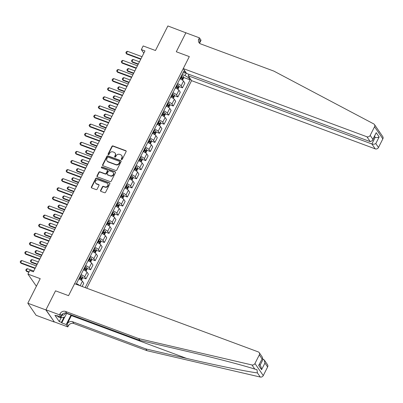 <?xml version="1.0" encoding="UTF-8"?>
<svg xmlns="http://www.w3.org/2000/svg" width="403" height="403" viewBox="0 0 403 403"><rect width="100%" height="100%" fill="white"/><g stroke="black" fill="none" stroke-linecap="round" stroke-linejoin="round"><path stroke-width="0.6" d="M121.53 159.558A0.579 0.509 -34.5 0 0 122.275 159.24L126.109 151.649A0.826 0.73 -34.5 0 0 125.761 150.672L112.986 145.926A0.826 0.73 -34.5 0 0 111.918 146.38L108.085 153.966A0.579 0.509 -34.5 0 0 109.077 154.339L109.571 153.357A2.645 2.332 -34.5 0 1 113.001 151.911L114.064 152.309A2.645 2.332 -34.5 0 1 115.087 153.095A2.645 2.332 -34.5 0 1 115.177 155.437L114.684 156.419A0.579 0.509 -34.5 0 0 114.926 157.105A0.579 0.509 -34.5 0 0 115.676 156.787L116.175 155.805A2.645 2.332 -34.5 0 1 119.6 154.364L120.663 154.757A2.645 2.332 -34.5 0 1 121.686 155.548A2.645 2.332 -34.5 0 1 121.782 157.89L121.283 158.873A0.579 0.509 -34.5 0 0 121.53 159.558M100.594 190.402A0.826 0.73 -34.5 0 0 100.941 191.38L104.528 192.71A0.826 0.73 -34.5 0 0 105.596 192.261L109.858 183.828A0.826 0.73 -34.5 0 0 109.505 182.851L96.73 178.111A0.826 0.73 -34.5 0 0 95.662 178.559L91.405 186.987A0.826 0.73 -34.5 0 0 91.753 187.964L96.08 189.576A0.826 0.73 -34.5 0 0 97.153 189.123L98.977 185.516A0.826 0.73 -34.5 0 0 98.624 184.539L96.478 183.743A2.211 1.95 -34.5 0 1 95.622 183.083A2.211 1.95 -34.5 0 1 95.884 180.63A2.211 1.95 -34.5 0 1 98.408 179.919L106.82 183.043A2.211 1.95 -34.5 0 1 107.677 183.703A2.211 1.95 -34.5 0 1 107.415 186.156A2.211 1.95 -34.5 0 1 104.891 186.866L103.485 186.342A0.826 0.73 -34.5 0 0 102.417 186.796L100.594 190.402L100.821 190.73A0.826 0.73 -34.5 0 0 100.76 191.279M186.105 32.895L167.87 25.953L155.462 50.511L143.171 45.947L141.332 49.584L144.949 50.929L33.378 271.798L29.762 270.453L27.923 274.095L36.391 286.236M45.887 309.932L54.274 321.871L45.957 309.786L55.533 290.83L45.887 309.932L27.812 303.222L40.214 278.659L27.923 274.095M185.944 32.663L176.292 51.765L189.309 56.601L68.55 295.661L55.533 290.83L68.55 295.661L74.595 283.692L258.247 351.895A2.524 2.227 -34.5 0 1 259.225 352.645A2.524 2.227 -34.5 0 1 259.31 354.882L254.958 363.506L263.27 375.591A2.524 2.227 145.5 0 1 260.273 377.047L147.04 350.706L73.835 323.518A4.206 3.713 -34.5 0 0 68.379 325.815L67.83 326.909L54.274 321.871M115.747 170.494A0.826 0.73 -34.5 0 0 116.82 170.046L121.076 161.613A0.826 0.73 -34.5 0 0 120.729 160.636L107.954 155.89A0.826 0.73 -34.5 0 0 106.886 156.344L102.624 164.772A0.826 0.73 -34.5 0 0 102.977 165.749L115.747 170.494M115.465 172.721L111.208 181.154A0.826 0.73 -34.5 0 1 110.14 181.602L97.365 176.857A0.826 0.73 -34.5 0 1 97.017 175.879L98.836 172.272A0.826 0.73 -34.5 0 1 99.909 171.824L105.087 173.748A0.826 0.73 -34.5 0 0 106.16 173.295L107.369 170.902A0.826 0.73 -34.5 0 0 107.017 169.925L101.627 167.92A0.579 0.509 -34.5 0 1 102.13 166.923L115.117 171.743A0.826 0.73 -34.5 0 1 115.465 172.721M54.198 322.017L36.124 315.307L27.812 303.222M86.736 288.2L191.576 80.655L375.223 148.858L371.863 143.977L375.208 137.352L374.573 136.426M182.902 72.943L185.304 72.862L183.944 70.888L76.157 284.271M185.304 72.862L185.687 72.102M189.148 77.129L188.76 77.895L184.972 75.512L182.136 74.459M183.531 77.421L190.12 79.87L188.76 77.895M190.12 79.87L85.179 287.621M141.332 49.584L143.806 53.186M184.972 75.512L186.267 72.943M178.937 86.519L182.488 87.839L184.881 83.109L183.521 81.134A3.365 0.836 -153.2 0 0 179.929 78.827M174.343 95.617L177.894 96.937L180.282 92.206L178.927 90.227A3.365 0.836 -153.2 0 0 175.335 87.925M169.749 104.715L173.3 106.029L175.688 101.299L174.328 99.324A3.365 0.836 -153.2 0 0 170.741 97.022M165.154 113.807L168.706 115.127L171.094 110.397L169.734 108.422A3.365 0.836 -153.2 0 0 166.147 106.12M160.56 122.905L164.112 124.225L166.499 119.495L165.139 117.52A3.365 0.836 -153.2 0 0 161.553 115.218M155.961 132.003L159.512 133.322L161.905 128.592L160.545 126.618A3.365 0.836 -153.2 0 0 156.953 124.31M151.367 141.1L154.918 142.42L157.311 137.69L155.951 135.71A3.365 0.836 -153.2 0 0 152.359 133.408M146.773 150.198L150.324 151.518L152.712 146.783L151.352 144.808A3.365 0.836 -153.2 0 0 147.765 142.506M142.178 159.296L145.73 160.611L148.118 155.88L146.757 153.906A3.365 0.836 -153.2 0 0 143.171 151.604M137.584 168.389L141.136 169.708L143.523 164.978L142.163 163.003A3.365 0.836 -153.2 0 0 138.577 160.701M132.99 177.486L136.536 178.806L138.929 174.076L137.569 172.101A3.365 0.836 -153.2 0 0 133.982 169.794M128.391 186.584L131.942 187.904L134.335 183.174L132.975 181.194A3.365 0.836 -153.2 0 0 129.383 178.892M123.797 195.682L127.348 197.002L129.736 192.271L128.381 190.292A3.365 0.836 -153.2 0 0 124.789 187.989M119.202 204.779L122.754 206.094L125.142 201.364L123.781 199.389A3.365 0.836 -153.2 0 0 120.195 197.087M114.608 213.872L118.16 215.192L120.547 210.462L119.187 208.487A3.365 0.836 -153.2 0 0 115.601 206.185M110.014 222.97L113.565 224.29L115.953 219.559L114.593 217.585A3.365 0.836 -153.2 0 0 111.006 215.278M105.415 232.068L108.966 233.387L111.359 228.657L109.999 226.677A3.365 0.836 -153.2 0 0 106.412 224.375M100.821 241.165L104.372 242.485L106.765 237.755L105.405 235.775A3.365 0.836 -153.2 0 0 101.813 233.473M96.226 250.263L99.778 251.578L102.166 246.848L100.81 244.873A3.365 0.836 -153.2 0 0 97.219 242.571M91.632 259.356L95.184 260.676L97.571 255.945L96.211 253.971A3.365 0.836 -153.2 0 0 92.625 251.668M87.038 268.453L90.589 269.773L92.977 265.043L91.617 263.068A3.365 0.836 -153.2 0 0 88.03 260.766M82.444 277.551L85.995 278.871L88.383 274.141L87.023 272.166A3.365 0.836 -153.2 0 0 83.436 269.859M82.141 286.493L83.789 283.238L82.429 281.259A3.365 0.836 -153.2 0 0 78.837 278.957M182.488 87.839L181.128 85.864A3.365 0.836 -153.2 0 0 177.542 83.557M177.894 96.937L176.534 94.957A3.365 0.836 -153.2 0 0 172.947 92.655M173.3 106.029L171.94 104.055A3.365 0.836 -153.2 0 0 168.353 101.752M168.706 115.127L167.346 113.152A3.365 0.836 -153.2 0 0 163.759 110.85M164.112 124.225L162.752 122.25A3.365 0.836 -153.2 0 0 159.16 119.948M159.512 133.322L158.157 131.348A3.365 0.836 -153.2 0 0 154.566 129.041M154.918 142.42L153.558 140.44A3.365 0.836 -153.2 0 0 149.971 138.138M150.324 151.518L148.964 149.538A3.365 0.836 -153.2 0 0 145.377 147.236M145.73 160.611L144.37 158.636A3.365 0.836 -153.2 0 0 140.783 156.334M141.136 169.708L139.776 167.734A3.365 0.836 -153.2 0 0 136.184 165.431M136.536 178.806L135.181 176.831A3.365 0.836 -153.2 0 0 131.59 174.524M131.942 187.904L130.582 185.924A3.365 0.836 -153.2 0 0 126.995 183.622M127.348 197.002L125.988 195.022A3.365 0.836 -153.2 0 0 122.401 192.72M122.754 206.094L121.394 204.12A3.365 0.836 -153.2 0 0 117.807 201.817M118.16 215.192L116.799 213.217A3.365 0.836 -153.2 0 0 113.213 210.915M113.565 224.29L112.205 222.315A3.365 0.836 -153.2 0 0 108.614 220.013M108.966 233.387L107.611 231.408A3.365 0.836 -153.2 0 0 104.019 229.106M104.372 242.485L103.012 240.505A3.365 0.836 -153.2 0 0 99.425 238.203M99.778 251.578L98.418 249.603A3.365 0.836 -153.2 0 0 94.831 247.301M95.184 260.676L93.823 258.701A3.365 0.836 -153.2 0 0 90.237 256.399M90.589 269.773L89.229 267.799A3.365 0.836 -153.2 0 0 85.638 265.496M85.995 278.871L84.635 276.896A3.365 0.836 -153.2 0 0 81.043 274.589M79.663 285.571A3.365 0.836 -153.2 0 0 76.449 283.687M121.454 159.523A0.579 0.509 -34.5 0 1 121.51 159.195L122.003 158.213A2.645 2.332 -34.5 0 0 121.913 155.875L121.686 155.548M115.087 153.095L115.313 153.422A2.645 2.332 -34.5 0 1 115.404 155.765L114.91 156.747A0.579 0.509 -34.5 0 0 114.855 157.069M126.169 151.1A0.826 0.73 -34.5 0 0 125.988 150.999L113.213 146.254A0.826 0.73 -34.5 0 0 112.14 146.707L108.306 154.294A0.579 0.509 -34.5 0 0 108.256 154.616M121.137 161.064A0.826 0.73 -34.5 0 0 120.955 160.963L108.18 156.218A0.826 0.73 -34.5 0 0 107.107 156.671L102.851 165.099A0.826 0.73 -34.5 0 0 102.795 165.648M119.686 162.031A0.579 0.509 -34.5 0 0 119.444 161.346L108.231 157.185A0.579 0.509 -34.5 0 0 107.48 157.497L106.956 158.535A2.645 2.332 -34.5 0 0 107.052 160.878A2.645 2.332 -34.5 0 0 108.075 161.663L115.737 164.51A2.645 2.332 -34.5 0 0 119.162 163.069L119.686 162.031L119.913 162.359A0.579 0.509 -34.5 0 0 119.893 161.845L119.666 161.517M107.052 160.878L107.274 161.2A2.645 2.332 -34.5 0 0 108.296 161.991L108.075 161.663M119.913 162.359L119.389 163.396A2.645 2.332 -34.5 0 1 115.963 164.837L108.296 161.991M107.339 170.172L107.566 170.499A0.826 0.73 -34.5 0 1 107.591 171.23L106.382 173.622A0.826 0.73 -34.5 0 1 105.314 174.071L100.13 172.146A0.826 0.73 -34.5 0 0 99.062 172.6L97.239 176.207A0.826 0.73 -34.5 0 0 97.183 176.756M115.525 172.172A0.826 0.73 -34.5 0 0 115.344 172.071L102.357 167.25A0.579 0.509 -34.5 0 0 101.551 167.885M110.462 175.743A2.211 1.95 -34.5 0 0 112.991 175.033A2.211 1.95 -34.5 0 0 113.248 172.58A2.211 1.95 -34.5 0 0 112.397 171.92L109.43 170.822A0.826 0.73 -34.5 0 0 108.362 171.27L107.153 173.663A0.826 0.73 -34.5 0 0 107.5 174.64L110.689 176.071A2.211 1.95 -34.5 0 0 113.218 175.36A2.211 1.95 -34.5 0 0 113.475 172.907L113.248 172.58M107.183 174.398L107.405 174.721A0.826 0.73 -34.5 0 0 107.727 174.967L107.5 174.64M110.689 176.071L107.727 174.967M107.677 183.703L107.898 184.025A2.211 1.95 -34.5 0 1 107.641 186.483A2.211 1.95 -34.5 0 1 105.112 187.188L103.712 186.67A0.826 0.73 -34.5 0 0 102.639 187.123L100.821 190.73M95.622 183.083L95.849 183.41A2.211 1.95 -34.5 0 0 96.705 184.065L96.478 183.743M99.032 184.967A0.826 0.73 -34.5 0 0 98.851 184.866L96.705 184.065M109.913 183.279A0.826 0.73 -34.5 0 0 109.732 183.179L96.957 178.433A0.826 0.73 -34.5 0 0 95.889 178.887L91.627 187.314A0.826 0.73 -34.5 0 0 91.572 187.863M182.514 80.212L183.577 78.117L183.491 76.731A2.232 0.554 -153.2 0 0 182.141 75.704L181.647 75.432M180.509 77.688L181.002 77.96A2.232 0.554 26.8 0 1 182.096 78.711L182.539 77.839A2.232 0.554 -153.2 0 0 181.441 77.089L180.947 76.812M180.826 77.059L181.174 77.25A1.138 0.282 26.8 0 1 181.496 77.452L181.607 78.111M139.443 61.825L133.05 59.448L131.952 61.634L138.34 64.006M132.355 62.218L131.454 60.984L132.355 62.218L138.153 64.374M131.454 60.984L132.008 59.891L133.05 59.448M140.929 58.888L126.33 53.468L126.738 54.052L125.837 52.818L126.391 51.725L127.434 51.282L142.032 56.702M140.743 59.256L126.738 54.052M127.434 51.282L126.33 53.468L125.837 52.818M374.447 124.537A2.524 2.227 -34.5 0 0 373.727 123.902L273.859 71.104L200.654 43.917A4.206 3.713 145.5 0 1 199.022 42.663A4.206 3.713 145.5 0 1 198.875 38.935L199.43 37.847L185.869 32.809L176.292 51.765L189.309 56.601L183.259 68.57L366.911 136.773A2.524 2.227 -34.5 0 0 370.181 135.398L374.538 126.774A2.524 2.227 -34.5 0 0 374.447 124.537L379.712 132.194L379.178 131.852M188.952 74.318L188.216 75.774L371.863 143.977C373.284 144.385 374.599 144.254 375.808 143.579L378.493 147.483L382.85 138.859L374.538 126.774M188.216 75.774L191.576 80.655M199.43 37.847L201.057 40.214L199.686 42.92M183.259 68.57L186.619 73.457L370.271 141.655L366.911 136.773M379.712 132.194L382.759 136.622A2.524 2.227 145.5 0 1 382.85 138.859M378.493 147.483A2.524 2.227 145.5 0 1 375.223 148.858M199.792 43.453A4.206 3.713 145.5 0 1 200.105 40.723L198.875 38.935M374.276 137.005L375.208 137.352C376.629 137.761 377.943 137.63 379.158 136.955L375.808 143.579M370.181 135.398L372.866 139.297L372.498 140.536L370.271 141.655M372.866 139.297L376.211 132.678L372.498 140.536M147.04 350.706L145.81 348.917L72.605 321.73A4.206 3.713 -34.5 0 0 67.15 324.027L71.396 315.62A10.962 4.388 110.4 0 0 71.674 315.05M145.81 348.917L186.614 358.413C215.338 365.138 246.309 371.485 257.436 372.926L256.968 369.677L254.797 369.088C241.79 364.916 209.414 356.524 180.761 349.905L139.957 340.409L66.752 313.222A4.206 3.713 -34.5 0 0 61.296 315.519L60.067 313.73L59.518 314.824L45.957 309.786M139.957 340.409L138.728 338.621L65.523 311.433A4.206 3.713 -34.5 0 0 60.067 313.73M267.622 366.967L264.937 363.063L264.277 359.995L267.537 364.73A2.524 2.227 145.5 0 1 267.622 366.967L263.27 375.591M254.797 369.088L251.961 364.962L138.728 338.621M64.732 316.995L61.755 322.889L61.392 322.365L64.032 317.146M57.221 315.735L57.06 316.063L54.889 315.257L59.226 321.559L61.392 322.365M57.06 316.063L56.697 315.539L61.145 317.191L59.518 314.824M67.83 326.909L66.198 324.541L70.999 315.04A9.471 3.788 110.4 0 0 71.099 314.839M61.755 322.889L66.198 324.541M262.267 358.751L264.277 359.995M62.878 313.756L61.145 317.191M251.961 364.962A2.524 2.227 -34.5 0 0 254.958 363.506M59.226 321.559L61.14 317.765M264.937 363.063L261.592 369.687L260.932 366.619L259.411 364.403M261.592 369.687L258.65 365.41L262.534 358.217L262.479 357.38L259.225 352.645M258.65 365.41L262.534 358.217M177.919 89.31L178.977 87.209L178.897 85.829A2.232 0.554 -153.2 0 0 177.547 84.801L177.053 84.529M175.915 86.786L176.408 87.058A2.232 0.554 26.8 0 1 177.501 87.809L177.94 86.932A2.232 0.554 -153.2 0 0 176.846 86.187L176.353 85.91M176.232 86.156L176.574 86.348A1.138 0.282 26.8 0 1 176.902 86.549L177.013 87.209M134.849 70.918L128.456 68.545L127.353 70.727L133.746 73.104M127.761 71.316L126.859 70.077L127.761 71.316L133.559 73.472M126.859 70.077L127.408 68.989L128.456 68.545M173.325 98.408L174.383 96.307L174.303 94.927A2.232 0.554 -153.2 0 0 172.952 93.899L172.459 93.627M171.32 95.879L171.809 96.156A2.232 0.554 26.8 0 1 172.907 96.906L173.345 96.03A2.232 0.554 -153.2 0 0 172.252 95.279L171.759 95.007M171.638 95.254L171.98 95.446A1.138 0.282 26.8 0 1 172.308 95.647L172.419 96.307M130.255 80.016L123.862 77.643L122.759 79.824L129.151 82.202M123.162 80.414L122.265 79.174L123.162 80.414L128.965 82.57M122.265 79.174L122.814 78.086L123.862 77.643M168.731 107.5L169.789 105.405L169.708 104.024A2.232 0.554 -153.2 0 0 168.358 102.997L167.865 102.72M166.721 104.976L167.215 105.248A2.232 0.554 26.8 0 1 168.308 105.999L168.751 105.128A2.232 0.554 -153.2 0 0 167.658 104.377L167.164 104.105M167.038 104.347L167.386 104.543A1.138 0.282 26.8 0 1 167.708 104.74L167.824 105.405M125.66 89.113L119.268 86.741L118.165 88.922L124.557 91.295M118.568 89.511L117.671 88.272L118.568 89.511L124.371 91.662M117.671 88.272L118.22 87.179L119.268 86.741M136.335 67.986L121.736 62.566L122.144 63.15L121.243 61.916L121.792 60.823L122.839 60.379L137.433 65.8M136.149 68.354L122.144 63.15M122.839 60.379L121.736 62.566L121.243 61.916M131.736 77.079L117.142 71.658L117.545 72.248L116.648 71.009L117.197 69.921L118.245 69.477L132.839 74.898M131.549 77.452L117.545 72.248M118.245 69.477L117.142 71.658L116.648 71.009M127.141 86.177L112.548 80.756L112.951 81.346L112.054 80.106L112.603 79.013L113.651 78.575L128.245 83.995M126.955 86.544L112.951 81.346M113.651 78.575L112.548 80.756L112.054 80.106M164.137 116.598L165.195 114.502L165.114 113.122A2.232 0.554 -153.2 0 0 163.759 112.089L163.265 111.817M162.127 114.074L162.621 114.346A2.232 0.554 26.8 0 1 163.714 115.097L164.157 114.225A2.232 0.554 -153.2 0 0 163.064 113.475L162.57 113.203M162.444 113.445L162.792 113.636A1.138 0.282 26.8 0 1 163.114 113.837L163.225 114.497M121.066 98.211L114.674 95.838L113.57 98.02L119.963 100.392M113.973 98.609L113.072 97.37L113.973 98.609L119.777 100.76M113.072 97.37L113.626 96.277L114.674 95.838M122.547 95.274L107.954 89.854L108.357 90.443L107.455 89.204L108.009 88.111L109.057 87.673L123.65 93.093M122.361 95.642L108.357 90.443M109.057 87.673L107.954 89.854L107.455 89.204M62.379 314.748A5.471 2.191 110.4 0 0 64.818 314.189A5.471 2.191 110.4 0 0 65.709 312.995M65.523 311.433L66.752 313.222L64.863 316.965L60.777 317.841L57.886 316.768L57.871 315.972M60.777 317.841L60.762 317.05M159.538 125.696L160.601 123.6L160.515 122.215A2.232 0.554 -153.2 0 0 159.165 121.187L158.671 120.915M157.533 123.172L158.026 123.444A2.232 0.554 26.8 0 1 159.12 124.195L159.563 123.323A2.232 0.554 -153.2 0 0 158.47 122.572L157.976 122.295M157.85 122.542L158.198 122.734A1.138 0.282 26.8 0 1 158.52 122.935L158.631 123.595M116.467 107.309L110.079 104.931L108.976 107.117L115.364 109.49M109.379 107.702L108.478 106.468L109.379 107.702L115.182 109.858M108.478 106.468L109.032 105.374L110.079 104.931M117.953 104.372L103.359 98.952L103.762 99.541L102.861 98.302L103.415 97.209L104.463 96.765L119.056 102.186M117.767 104.74L103.762 99.541M104.463 96.765L103.359 98.952L102.861 98.302M154.943 134.793L156.006 132.693L155.921 131.313A2.232 0.554 -153.2 0 0 154.571 130.285L154.077 130.013M152.939 132.27L153.432 132.542A2.232 0.554 26.8 0 1 154.525 133.292L154.964 132.416A2.232 0.554 -153.2 0 0 153.87 131.67L153.377 131.393M153.256 131.64L153.598 131.831A1.138 0.282 26.8 0 1 153.926 132.033L154.037 132.693M111.873 116.402L105.48 114.029L104.377 116.215L110.77 118.588M104.785 116.799L103.883 115.565L104.785 116.799L110.583 118.956M103.883 115.565L104.432 114.472L105.48 114.029M113.359 113.47L98.76 108.049L99.168 108.634L98.267 107.4L98.816 106.306L99.863 105.863L114.462 111.283M113.172 113.837L99.168 108.634M99.863 105.863L98.76 108.049L98.267 107.4M150.349 143.891L151.407 141.791L151.327 140.41A2.232 0.554 -153.2 0 0 149.976 139.383L149.483 139.111M148.344 141.362L148.838 141.639A2.232 0.554 26.8 0 1 149.931 142.39L150.369 141.513A2.232 0.554 -153.2 0 0 149.276 140.763L148.783 140.491M148.662 140.738L149.004 140.929A1.138 0.282 26.8 0 1 149.332 141.131L149.442 141.791M107.279 125.499L100.886 123.127L99.783 125.308L106.175 127.686M100.191 125.897L99.289 124.658L100.191 125.897L105.989 128.053M99.289 124.658L99.838 123.57L100.886 123.127M108.76 122.562L94.166 117.142L94.574 117.731L93.672 116.492L94.221 115.404L95.269 114.961L109.863 120.381M108.578 122.935L94.574 117.731M95.269 114.961L94.166 117.142L93.672 116.492M145.755 152.984L146.813 150.888L146.732 149.508A2.232 0.554 -153.2 0 0 145.382 148.48L144.889 148.203M143.745 150.46L144.239 150.732A2.232 0.554 26.8 0 1 145.337 151.483L145.775 150.611A2.232 0.554 -153.2 0 0 144.682 149.861L144.188 149.589M144.062 149.835L144.41 150.027A1.138 0.282 26.8 0 1 144.737 150.223L144.848 150.888M102.684 134.597L96.292 132.224L95.189 134.406L101.581 136.778M95.592 134.995L94.695 133.756L95.592 134.995L101.395 137.151M94.695 133.756L95.244 132.663L96.292 132.224M104.165 131.66L89.572 126.24L89.975 126.829L89.078 125.59L89.627 124.502L90.675 124.059L105.269 129.479M103.979 132.028L89.975 126.829M90.675 124.059L89.572 126.24L89.078 125.59M141.161 162.082L142.219 159.986L142.138 158.606A2.232 0.554 -153.2 0 0 140.783 157.573L140.294 157.301M139.151 159.558L139.645 159.83A2.232 0.554 26.8 0 1 140.738 160.58L141.181 159.709A2.232 0.554 -153.2 0 0 140.088 158.958L139.594 158.686M139.468 158.928L139.816 159.12A1.138 0.282 26.8 0 1 140.138 159.321L140.254 159.981M98.09 143.695L91.698 141.322L90.594 143.503L96.987 145.876M90.997 144.093L90.101 142.853L90.997 144.093L96.801 146.244M90.101 142.853L90.65 141.76L91.698 141.322M99.571 140.758L84.978 135.337L85.381 135.927L84.479 134.688L85.033 133.595L86.081 133.156L100.674 138.577M99.385 141.126L85.381 135.927M86.081 133.156L84.978 135.337L84.479 134.688M136.562 171.179L137.625 169.084L137.544 167.698A2.232 0.554 -153.2 0 0 136.189 166.671L135.695 166.399M134.557 168.656L135.05 168.928A2.232 0.554 26.8 0 1 136.143 169.678L136.587 168.807A2.232 0.554 -153.2 0 0 135.494 168.056L135 167.779M134.874 168.026L135.222 168.217A1.138 0.282 26.8 0 1 135.544 168.419L135.655 169.079M93.496 152.792L87.103 150.415L86 152.601L92.393 154.974M86.403 153.185L85.501 151.951L86.403 153.185L92.206 155.341M85.501 151.951L86.056 150.858L87.103 150.415M94.977 149.856L80.383 144.435L80.786 145.025L79.885 143.785L80.439 142.692L81.487 142.249L96.08 147.669M94.791 150.223L80.786 145.025M81.487 142.249L80.383 144.435L79.885 143.785M131.967 180.277L133.03 178.176L132.945 176.796A2.232 0.554 -153.2 0 0 131.595 175.768L131.101 175.496M129.962 177.753L130.456 178.025A2.232 0.554 26.8 0 1 131.549 178.776L131.993 177.904A2.232 0.554 -153.2 0 0 130.894 177.154L130.406 176.877M130.28 177.124L130.627 177.315A1.138 0.282 26.8 0 1 130.95 177.516L131.061 178.176M88.897 161.885L82.504 159.512L81.406 161.699L87.794 164.071M81.809 162.283L80.907 161.049L81.809 162.283L87.607 164.439M80.907 161.049L81.461 159.956L82.504 159.512M90.383 158.953L75.789 153.533L76.192 154.117L75.29 152.883L75.845 151.79L76.887 151.347L91.486 156.767M90.196 159.321L76.192 154.117M76.887 151.347L75.789 153.533L75.29 152.883M127.373 189.375L128.431 187.274L128.35 185.894A2.232 0.554 -153.2 0 0 127 184.866L126.507 184.594M125.368 186.846L125.862 187.123A2.232 0.554 26.8 0 1 126.955 187.874L127.393 186.997A2.232 0.554 -153.2 0 0 126.3 186.246L125.807 185.974M125.686 186.221L126.028 186.413A1.138 0.282 26.8 0 1 126.356 186.614L126.466 187.274M84.303 170.983L77.91 168.61L76.807 170.791L83.199 173.169M77.215 171.381L76.313 170.142L77.215 171.381L83.013 173.537M76.313 170.142L76.862 169.053L77.91 168.61M85.789 168.046L71.19 162.626L71.598 163.215L70.696 161.976L71.245 160.888L72.293 160.444L86.887 165.865M85.602 168.419L71.598 163.215M72.293 160.444L71.19 162.626L70.696 161.976M122.779 198.467L123.837 196.372L123.756 194.992A2.232 0.554 -153.2 0 0 122.406 193.964L121.913 193.687M120.774 195.944L121.268 196.221A2.232 0.554 26.8 0 1 122.361 196.966L122.799 196.095A2.232 0.554 -153.2 0 0 121.706 195.344L121.212 195.072M121.091 195.319L121.434 195.51A1.138 0.282 26.8 0 1 121.761 195.707L121.872 196.372M79.708 180.081L73.316 177.708L72.213 179.889L78.605 182.262M72.616 180.479L71.719 179.239L72.616 180.479L78.419 182.635M71.719 179.239L72.268 178.146L73.316 177.708M81.189 177.144L66.596 171.723L66.999 172.313L66.102 171.074L66.651 169.985L67.699 169.542L82.293 174.962M81.003 177.511L66.999 172.313M67.699 169.542L66.596 171.723L66.102 171.074M118.185 207.565L119.243 205.47L119.162 204.089A2.232 0.554 -153.2 0 0 117.812 203.057L117.318 202.785M116.175 205.041L116.669 205.313A2.232 0.554 26.8 0 1 117.762 206.064L118.205 205.192A2.232 0.554 -153.2 0 0 117.112 204.442L116.618 204.17M116.492 204.412L116.84 204.603A1.138 0.282 26.8 0 1 117.162 204.805L117.278 205.465M75.114 189.178L68.722 186.806L67.618 188.987L74.011 191.36M68.021 189.576L67.125 188.337L68.021 189.576L73.825 191.727M67.125 188.337L67.674 187.244L68.722 186.806M76.595 186.241L62.002 180.821L62.405 181.41L61.508 180.171L62.057 179.078L63.105 178.64L77.698 184.06M76.409 186.609L62.405 181.41M63.105 178.64L62.002 180.821L61.508 180.171M113.591 216.663L114.648 214.567L114.568 213.182A2.232 0.554 -153.2 0 0 113.213 212.154L112.719 211.882M111.581 214.139L112.074 214.411A2.232 0.554 26.8 0 1 113.167 215.162L113.611 214.29A2.232 0.554 -153.2 0 0 112.518 213.54L112.024 213.263M111.898 213.509L112.246 213.701A1.138 0.282 26.8 0 1 112.568 213.902L112.679 214.562M70.52 198.276L64.127 195.898L63.024 198.085L69.417 200.457M63.427 198.669L62.525 197.435L63.427 198.669L69.23 200.825M62.525 197.435L63.08 196.342L64.127 195.898M72.001 195.339L57.407 189.919L57.81 190.508L56.909 189.269L57.463 188.176L58.511 187.733L73.104 193.153M71.815 195.707L57.81 190.508M58.511 187.733L57.407 189.919L56.909 189.269M108.991 225.761L110.054 223.66L109.969 222.28A2.232 0.554 -153.2 0 0 108.619 221.252L108.125 220.98M106.986 223.237L107.48 223.509A2.232 0.554 26.8 0 1 108.573 224.259L109.017 223.388A2.232 0.554 -153.2 0 0 107.923 222.637L107.43 222.36M107.304 222.607L107.651 222.799A1.138 0.282 26.8 0 1 107.974 223L108.085 223.66M65.921 207.369L59.533 204.996L58.43 207.182L64.823 209.555M58.833 207.767L57.931 206.532L58.833 207.767L64.636 209.923M57.931 206.532L58.485 205.439L59.533 204.996M67.407 204.437L52.813 199.017L53.216 199.601L52.314 198.367L52.869 197.274L53.916 196.83L68.51 202.251M67.22 204.805L53.216 199.601M53.916 196.83L52.813 199.017L52.314 198.367M104.397 234.858L105.46 232.758L105.374 231.377A2.232 0.554 -153.2 0 0 104.024 230.35L103.531 230.078M102.392 232.329L102.886 232.607A2.232 0.554 26.8 0 1 103.979 233.357L104.417 232.481A2.232 0.554 -153.2 0 0 103.324 231.73L102.83 231.458M102.71 231.705L103.057 231.896A1.138 0.282 26.8 0 1 103.38 232.098L103.49 232.758M61.327 216.466L54.934 214.094L53.831 216.275L60.223 218.653M54.239 216.864L53.337 215.625L54.239 216.864L60.037 219.02M53.337 215.625L53.891 214.537L54.934 214.094M62.813 213.53L48.214 208.109L48.622 208.699L47.72 207.459L48.274 206.371L49.317 205.928L63.916 211.348M62.626 213.902L48.622 208.699M49.317 205.928L48.214 208.109L47.72 207.459M99.803 243.951L100.861 241.855L100.78 240.475A2.232 0.554 -153.2 0 0 99.43 239.447L98.937 239.17M97.798 241.427L98.292 241.704A2.232 0.554 26.8 0 1 99.385 242.455L99.823 241.578A2.232 0.554 -153.2 0 0 98.73 240.828L98.236 240.556M98.115 240.803L98.458 240.994A1.138 0.282 26.8 0 1 98.785 241.19L98.896 241.855M56.732 225.564L50.34 223.191L49.237 225.373L55.629 227.745M49.645 225.962L48.743 224.723L49.645 225.962L55.443 228.118M48.743 224.723L49.292 223.63L50.34 223.191M58.218 222.627L43.62 217.207L44.028 217.796L43.126 216.557L43.675 215.469L44.723 215.026L59.317 220.446M58.032 222.995L44.028 217.796M44.723 215.026L43.62 217.207L43.126 216.557M95.209 253.049L96.267 250.953L96.186 249.573A2.232 0.554 -153.2 0 0 94.836 248.545L94.342 248.268M93.204 250.525L93.692 250.797A2.232 0.554 26.8 0 1 94.791 251.548L95.229 250.676A2.232 0.554 -153.2 0 0 94.136 249.925L93.642 249.653M93.516 249.895L93.864 250.087A1.138 0.282 26.8 0 1 94.191 250.288L94.302 250.948M52.138 234.662L45.746 232.289L44.642 234.47L51.035 236.843M45.045 235.06L44.149 233.821L45.045 235.06L50.849 237.211M44.149 233.821L44.698 232.727L45.746 232.289M53.619 231.725L39.026 226.305L39.429 226.894L38.532 225.655L39.081 224.562L40.129 224.123L54.722 229.544M53.433 232.093L39.429 226.894M40.129 224.123L39.026 226.305L38.532 225.655M90.615 262.146L91.672 260.051L91.592 258.666A2.232 0.554 -153.2 0 0 90.237 257.638L89.748 257.366M88.605 259.623L89.098 259.895A2.232 0.554 26.8 0 1 90.191 260.645L90.635 259.774A2.232 0.554 -153.2 0 0 89.542 259.023L89.048 258.746M88.922 258.993L89.27 259.184A1.138 0.282 26.8 0 1 89.592 259.386L89.708 260.046M47.544 243.76L41.151 241.382L40.048 243.568L46.441 245.941M40.451 244.153L39.554 242.918L40.451 244.153L46.254 246.309M39.554 242.918L40.104 241.825L41.151 241.382M49.025 240.823L34.431 235.402L34.834 235.992L33.938 234.753L34.487 233.659L35.535 233.216L50.128 238.636M48.839 241.19L34.834 235.992M35.535 233.216L34.431 235.402L33.938 234.753M86.015 271.244L87.078 269.144L86.998 267.763A2.232 0.554 -153.2 0 0 85.643 266.736L85.149 266.464M84.01 268.72L84.504 268.992A2.232 0.554 26.8 0 1 85.597 269.743L86.041 268.872A2.232 0.554 -153.2 0 0 84.947 268.121L84.454 267.844M84.328 268.091L84.675 268.282A1.138 0.282 26.8 0 1 84.998 268.484L85.109 269.144M42.95 252.852L36.557 250.48L35.454 252.666L41.847 255.039M35.857 253.25L34.955 252.016L35.857 253.25L41.66 255.406M34.955 252.016L35.509 250.923L36.557 250.48M44.431 249.92L29.837 244.5L30.24 245.084L29.338 243.85L29.893 242.757L30.94 242.314L45.534 247.734M44.244 250.288L30.24 245.084M30.94 242.314L29.837 244.5L29.338 243.85M81.421 280.342L82.484 278.241L82.398 276.861A2.232 0.554 -153.2 0 0 81.048 275.833L80.555 275.561M79.416 277.813L79.91 278.09A2.232 0.554 26.8 0 1 81.003 278.841L81.446 277.964A2.232 0.554 -153.2 0 0 80.348 277.214L79.859 276.942M79.734 277.188L80.081 277.38A1.138 0.282 26.8 0 1 80.404 277.581L80.514 278.241M38.35 261.95L31.963 259.577L30.86 261.759L37.247 264.136M31.263 262.348L30.361 261.109L31.263 262.348L37.066 264.504M30.361 261.109L30.915 260.021L31.963 259.577M39.837 259.013L25.243 253.593L25.646 254.182L24.744 252.943L25.298 251.855L26.346 251.412L40.94 256.832M39.65 259.386L25.646 254.182M26.346 251.412L25.243 253.593L24.744 252.943M33.756 271.048L27.364 268.675L26.26 270.856L29.041 271.889M26.669 271.446L25.767 270.206L26.669 271.446L28.855 272.257M25.767 270.206L26.316 269.113L27.364 268.675M35.242 268.111L20.644 262.691L21.052 263.28L20.15 262.041L20.699 260.953L21.747 260.509L36.346 265.93M35.056 268.479L21.052 263.28M21.747 260.509L20.644 262.691L20.15 262.041M181.128 85.864L183.521 81.134M176.534 94.957L178.927 90.227M171.94 104.055L174.328 99.324M167.346 113.152L169.734 108.422M162.752 122.25L165.139 117.52M158.157 131.348L160.545 126.618M153.558 140.44L155.951 135.71M148.964 149.538L151.352 144.808M144.37 158.636L146.757 153.906M139.776 167.734L142.163 163.003M135.181 176.831L137.569 172.101M130.582 185.924L132.975 181.194M125.988 195.022L128.381 190.292M121.394 204.12L123.781 199.389M116.799 213.217L119.187 208.487M112.205 222.315L114.593 217.585M107.611 231.408L109.999 226.677M103.012 240.505L105.405 235.775M98.418 249.603L100.81 244.873M93.823 258.701L96.211 253.971M89.229 267.799L91.617 263.068M84.635 276.896L87.023 272.166M80.157 285.757L82.429 281.259M122.003 158.213L121.782 157.89M114.91 156.747L114.684 156.419M115.404 155.765L115.177 155.437M108.306 154.294L108.085 153.966M112.14 146.707L111.918 146.38M113.213 146.254L112.986 145.926M125.988 150.999L125.761 150.672M121.51 159.195L121.283 158.873M102.851 165.099L102.624 164.772M107.107 156.671L106.886 156.344M108.18 156.218L107.954 155.89M120.955 160.963L120.729 160.636M115.963 164.837L115.737 164.51M119.389 163.396L119.162 163.069M97.239 176.207L97.017 175.879M99.062 172.6L98.836 172.272M100.13 172.146L99.909 171.824M105.314 174.071L105.087 173.748M106.382 173.622L106.16 173.295M107.591 171.23L107.369 170.902M102.357 167.25L102.13 166.923M115.344 172.071L115.117 171.743M102.639 187.123L102.417 186.796M103.712 186.67L103.485 186.342M105.112 187.188L104.891 186.866M98.851 184.866L98.624 184.539M91.627 187.314L91.405 186.987M95.889 178.887L95.662 178.559M96.957 178.433L96.73 178.111M109.732 183.179L109.505 182.851M181.944 79.834L183.496 76.766M181.441 77.089L182.141 75.704M180.453 79.048L181.002 77.96M181.496 77.452L182.539 77.839M376.211 132.678L379.158 136.955M186.614 358.413L71.396 315.62M72.605 321.73L73.835 323.518M261.995 358.786L259.31 354.882M260.273 377.047L257.436 372.926M67.15 324.027L68.379 325.815M66.651 313.428L70.999 315.04M260.051 365.335L263.199 359.093M177.35 88.932L178.902 85.864M176.846 86.187L177.547 84.801M175.859 88.146L176.408 87.058M176.902 86.549L177.94 86.932M172.756 98.03L174.303 94.962M172.252 95.279L172.952 93.899M171.26 97.244L171.809 96.156M172.308 95.647L173.345 96.03M168.162 107.127L169.708 104.06M167.658 104.377L168.358 102.997M166.666 106.337L167.215 105.248M167.708 104.74L168.751 105.128M163.563 116.225L165.114 113.152M163.064 113.475L163.759 112.089M162.071 115.434L162.621 114.346M163.114 113.837L164.157 114.225M158.968 125.318L160.52 122.25M158.47 122.572L159.165 121.187M157.477 124.532L158.026 123.444M158.52 122.935L159.563 123.323M154.374 134.416L155.926 131.348M153.87 131.67L154.571 130.285M152.883 133.63L153.432 132.542M153.926 132.033L154.964 132.416M149.78 143.513L151.332 140.446M149.276 140.763L149.976 139.383M148.284 142.727L148.838 141.639M149.332 141.131L150.369 141.513M145.186 152.611L146.732 149.543M144.682 149.861L145.382 148.48M143.69 151.82L144.239 150.732M144.737 150.223L145.775 150.611M140.587 161.709L142.138 158.641M140.088 158.958L140.783 157.573M139.095 160.918L139.645 159.83M140.138 159.321L141.181 159.709M135.992 170.801L137.544 167.734M135.494 168.056L136.189 166.671M134.501 170.016L135.05 168.928M135.544 168.419L136.587 168.807M131.398 179.899L132.95 176.831M130.894 177.154L131.595 175.768M129.907 179.113L130.456 178.025M130.95 177.516L131.993 177.904M126.804 188.997L128.356 185.929M126.3 186.246L127 184.866M125.313 188.211L125.862 187.123M126.356 186.614L127.393 186.997M122.21 198.095L123.756 195.027M121.706 195.344L122.406 193.964M120.714 197.304L121.268 196.221M121.761 195.707L122.799 196.095M117.616 207.192L119.162 204.125M117.112 204.442L117.812 203.057M116.119 206.401L116.669 205.313M117.162 204.805L118.205 205.192M113.016 216.285L114.568 213.217M112.518 213.54L113.213 212.154M111.525 215.499L112.074 214.411M112.568 213.902L113.611 214.29M108.422 225.383L109.974 222.315M107.923 222.637L108.619 221.252M106.931 224.597L107.48 223.509M107.974 223L109.017 223.388M103.828 234.481L105.379 231.413M103.324 231.73L104.024 230.35M102.337 233.695L102.886 232.607M103.38 232.098L104.417 232.481M99.234 243.578L100.785 240.51M98.73 240.828L99.43 239.447M97.743 242.792L98.292 241.704M98.785 241.19L99.823 241.578M94.64 252.676L96.186 249.608M94.136 249.925L94.836 248.545M93.143 251.885L93.692 250.797M94.191 250.288L95.229 250.676M90.045 261.769L91.592 258.701M89.542 259.023L90.237 257.638M88.549 260.983L89.098 259.895M89.592 259.386L90.635 259.774M85.446 270.866L86.998 267.799M84.947 268.121L85.643 266.736M83.955 270.081L84.504 268.992M84.998 268.484L86.041 268.872M80.852 279.964L82.403 276.896M80.348 277.214L81.048 275.833M79.361 279.178L79.91 278.09M80.404 277.581L81.446 277.964"/></g></svg>
